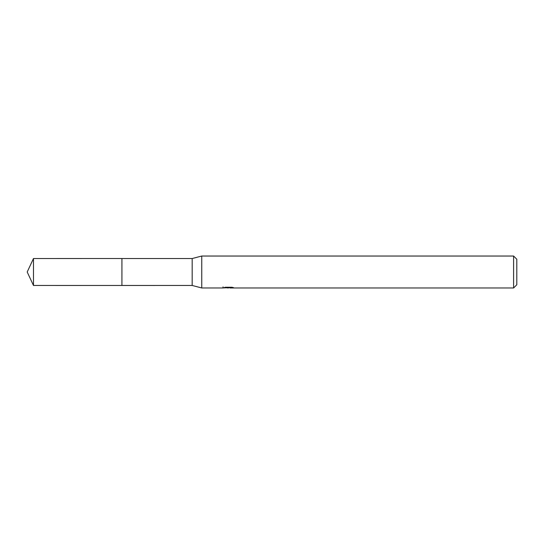 <?xml version="1.0" encoding="UTF-8"?>
<svg xmlns="http://www.w3.org/2000/svg" width="544" height="544" viewBox="0 0 544 544"><rect width="100%" height="100%" fill="white"/><g stroke="black" fill="none" stroke-linecap="round" stroke-linejoin="round"><path stroke-width="0.82" d="M223.04 286.865L222.931 287.966L201.756 287.966L192.175 285.464L121.924 285.471L121.938 258.536L192.175 258.536L201.756 256.034L513.604 256.034L516.8 259.23L516.8 284.77L513.604 287.966L230.051 287.966L229.99 287.246M192.175 285.464L192.175 258.536M201.756 287.966L201.756 256.034M229.99 287.715L226.508 287.81M228.364 287.966L227.61 287.966M513.604 287.966L513.604 256.034M223.04 287.932L229.004 287.66L223.897 287.66L225.556 287.246L231.853 287.246L233.682 287.708L229.99 287.953M229.004 287.246L229.004 287.66M33.476 285.464L33.476 258.536L121.924 258.522L121.924 285.478L33.476 285.464L27.2 272L33.476 258.536"/></g></svg>
